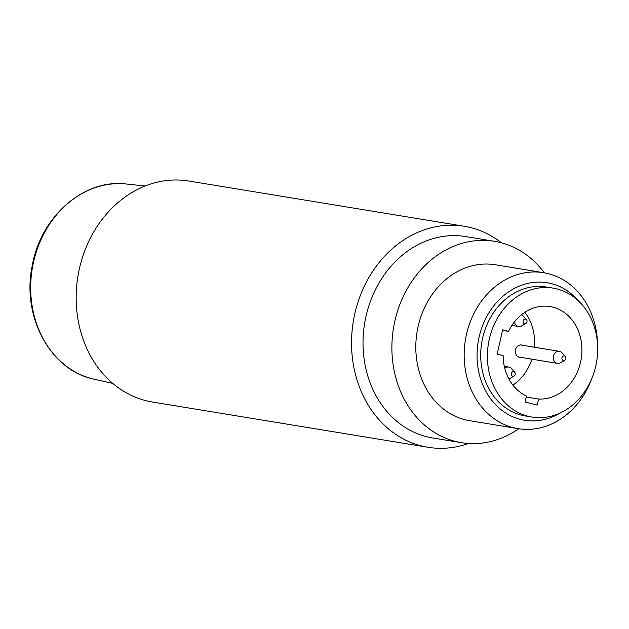 <?xml version="1.0" encoding="UTF-8"?>
<svg xmlns="http://www.w3.org/2000/svg" width="629" height="629" viewBox="0 0 629 629"><rect width="100%" height="100%" fill="white"/><g stroke="black" fill="none" stroke-linecap="round" stroke-linejoin="round"><path stroke-width="0.94" d="M592.046 377.943A79.018 66.344 -80.7 0 1 518.06 428.648A79.018 66.344 -80.7 0 1 466.419 334.652A79.018 66.344 -80.7 0 1 543.66 272.711A79.018 66.344 -80.7 0 1 597.55 344.409M518.06 428.648L469.706 420.715A79.018 66.344 -80.7 0 1 418.065 326.71A79.018 66.344 -80.7 0 1 495.306 264.77L543.66 272.711M518.705 428.75A102.032 85.67 -80.7 0 1 461.482 442.69A102.032 85.67 -80.7 0 1 394.8 321.309A102.032 85.67 -80.7 0 1 494.551 241.316A102.032 85.67 -80.7 0 1 544.313 272.821M531.953 417.058L525.278 415.966A65.33 54.849 -80.7 0 1 481.735 342.616A65.33 54.849 -80.7 0 1 546.452 287.036L553.119 288.129A65.33 54.849 -80.7 0 1 595.812 365.842A65.33 54.849 -80.7 0 1 531.953 417.058A65.33 54.849 -80.7 0 1 488.411 343.709A65.33 54.849 -80.7 0 1 553.119 288.129M560.274 412.939A69.685 58.505 -80.7 0 1 497.877 406.932A69.685 58.505 -80.7 0 1 479.031 337.364A69.685 58.505 -80.7 0 1 521.441 285.267A69.685 58.505 -80.7 0 1 578.641 301.094M494.551 241.316L465.688 236.575A102.032 85.67 99.3 0 0 364.623 323.385A102.032 85.67 99.3 0 0 432.626 437.949L461.482 442.69M468.471 443.492A111.993 94.028 -80.7 0 1 427.932 447.266A111.993 94.028 -80.7 0 1 354.74 314.044A111.993 94.028 -80.7 0 1 464.226 226.251A111.993 94.028 -80.7 0 1 501.423 242.794M427.932 447.266L152.556 402.057A111.993 94.028 -80.7 0 1 79.364 268.827A111.993 94.028 -80.7 0 1 188.849 181.034L464.226 226.251M522.565 345.282A6.219 5.221 99.3 0 0 521.559 344.991A6.219 5.221 99.3 0 0 515.473 349.866A6.219 5.221 99.3 0 0 519.192 357.201A6.219 5.221 99.3 0 0 519.546 357.272A6.219 5.221 99.3 0 0 520.592 357.311M512.879 385.105A46.664 39.179 99.3 0 0 531.906 359.175M534.343 347.216A46.664 39.179 99.3 0 0 524.83 312.306M497.201 354.127L503.145 355.605A46.664 39.179 99.3 0 0 526.402 396.003L525.05 402.049L537.229 405.076L538.581 399.03A46.664 39.179 99.3 0 0 581.503 356.8A46.664 39.179 99.3 0 0 550.092 306.551A46.664 39.179 99.3 0 0 508.57 331.334L502.626 329.855L497.201 354.127M502.516 330.343L508.57 331.334M526.182 396.993L538.581 399.03M564.693 360.354L560.431 362.784A6.093 5.118 -80.7 0 1 557.42 363.365A6.093 5.118 -80.7 0 1 553.355 356.517A6.093 5.118 -80.7 0 1 559.393 351.328A6.093 5.118 -80.7 0 1 562.067 352.838L565.322 356.501A2.367 1.981 -80.7 0 1 564.693 360.354A2.367 1.981 -80.7 0 1 562.688 356.462A2.367 1.981 -80.7 0 1 565.322 356.501M525.836 323.526A2.367 1.981 -80.7 0 1 523.831 319.626A2.367 1.981 -80.7 0 1 526.976 321.891A2.367 1.981 -80.7 0 1 525.836 323.526L521.575 325.956A6.093 5.118 -80.7 0 1 518.563 326.53A6.093 5.118 -80.7 0 1 514.483 321.875M521.48 314.759A6.093 5.118 -80.7 0 1 523.21 316.002L526.465 319.666M514.09 376.071A2.367 1.981 -80.7 0 1 512.085 372.179A2.367 1.981 -80.7 0 1 515.23 374.444A2.367 1.981 -80.7 0 1 514.09 376.071L509.836 378.501A6.093 5.118 -80.7 0 1 508.869 378.925M504.78 368.35A6.093 5.118 -80.7 0 1 508.798 367.045A6.093 5.118 -80.7 0 1 511.463 368.555L514.726 372.211M112.74 383.376L94.295 379.248A99.036 83.154 -80.7 0 1 33.51 262.191A99.036 83.154 -80.7 0 1 126.343 184.014L145.15 186.003M559.393 351.328L520.513 344.944M557.42 363.365L518.54 356.981M94.295 379.248C50.674 370.78 21.347 316.686 32.236 265.674C40.681 216.455 84.192 178.455 126.343 184.014M518.563 326.53L511.904 325.437M508.798 367.045L504.301 366.306"/></g></svg>
